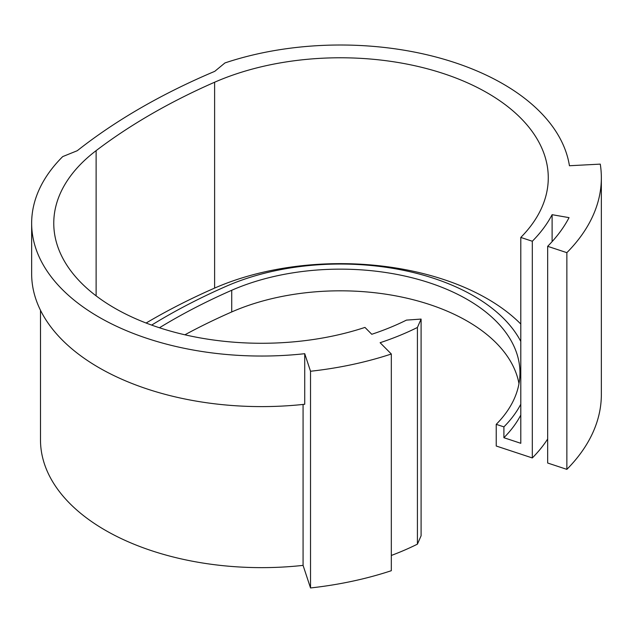 <?xml version="1.0" encoding="UTF-8"?>
<svg xmlns="http://www.w3.org/2000/svg" width="633" height="633" viewBox="0 0 633 633"><rect width="100%" height="100%" fill="white"/><g stroke="black" fill="none" stroke-linecap="round" stroke-linejoin="round"><path stroke-width="0.95" d="M566.859 252.662L566.859 469.362L547.664 463.016L547.664 246.316L566.859 252.662A260.978 150.67 0 0 0 601.35 177.802A260.978 150.67 0 0 0 600.274 164.121L569.439 165.743A230.016 132.795 0 0 0 224.937 62.944L214.753 71.339A634.306 366.214 0 0 0 77.258 150.717L62.714 156.596A230.016 132.795 0 0 0 31.65 223.243L31.65 273.812A230.016 132.795 0 0 0 99.017 367.71A230.016 132.795 0 0 0 304.726 404.258L304.726 353.697L310.526 371.255A260.978 150.67 0 0 0 391.321 354.005L380.116 342.706A238.419 137.646 0 0 0 417.416 327.459L421.095 319.079L406.441 320.116A221.605 127.945 180 0 1 371.769 334.279L364.956 327.411A207.893 120.025 180 0 1 53.765 223.243A207.893 120.025 180 0 1 96.121 150.638A619.264 357.526 180 0 1 214.611 82.227A207.893 120.025 180 0 1 487.378 92.932A207.893 120.025 180 0 1 548.273 177.802A207.893 120.025 180 0 1 520.793 237.438L520.793 443.298L503.908 437.72L503.908 426.879L496.225 424.347L496.225 446.012L532.313 457.944L532.313 241.244L520.793 237.438M31.65 223.243A230.016 132.795 0 0 0 99.017 317.149A230.016 132.795 0 0 0 304.726 353.697M184.899 334.794A590.953 341.187 180 0 1 231.733 311.942A179.59 103.685 180 0 1 467.36 321.184A179.59 103.685 180 0 1 518.981 383.669M159.453 327.767A590.953 341.187 180 0 1 231.733 290.27A179.59 103.685 180 0 1 467.36 299.52A179.59 103.685 180 0 1 519.962 372.829A179.59 103.685 180 0 1 496.225 424.347M151.659 325.093A599.799 346.291 180 0 1 226.385 286.203A188.436 108.789 180 0 1 473.619 295.904A188.436 108.789 180 0 1 520.793 341.448M146.112 323.028A619.264 357.526 180 0 1 214.611 288.094A207.893 120.025 180 0 1 487.378 298.792A207.893 120.025 180 0 1 520.793 324.033M40.496 310.289L40.496 439.943A221.162 127.692 0 0 0 303.072 565.38L303.072 404.44M547.664 246.316A238.863 137.907 0 0 0 569.051 217.641L552.111 214.69A221.162 127.692 180 0 1 532.313 241.244M547.664 439.017A221.162 127.692 180 0 1 532.313 457.944M391.321 555.457A238.419 137.646 0 0 0 417.416 544.158L421.095 535.779L421.095 319.079M303.072 565.38L310.526 587.954A260.978 150.67 0 0 0 391.321 570.705L391.321 354.005M566.859 469.362A260.978 150.67 0 0 0 601.35 394.501L601.35 177.802M520.793 404.218A188.436 108.789 180 0 1 503.908 426.879M520.793 415.05A188.436 108.789 180 0 1 503.908 437.72M552.111 241.632L552.111 214.69M310.526 587.954L310.526 371.255M417.416 544.158L417.416 327.459M214.611 82.227L214.611 288.094M96.121 150.638L96.121 295.856M231.733 311.942L231.733 290.27"/></g></svg>
